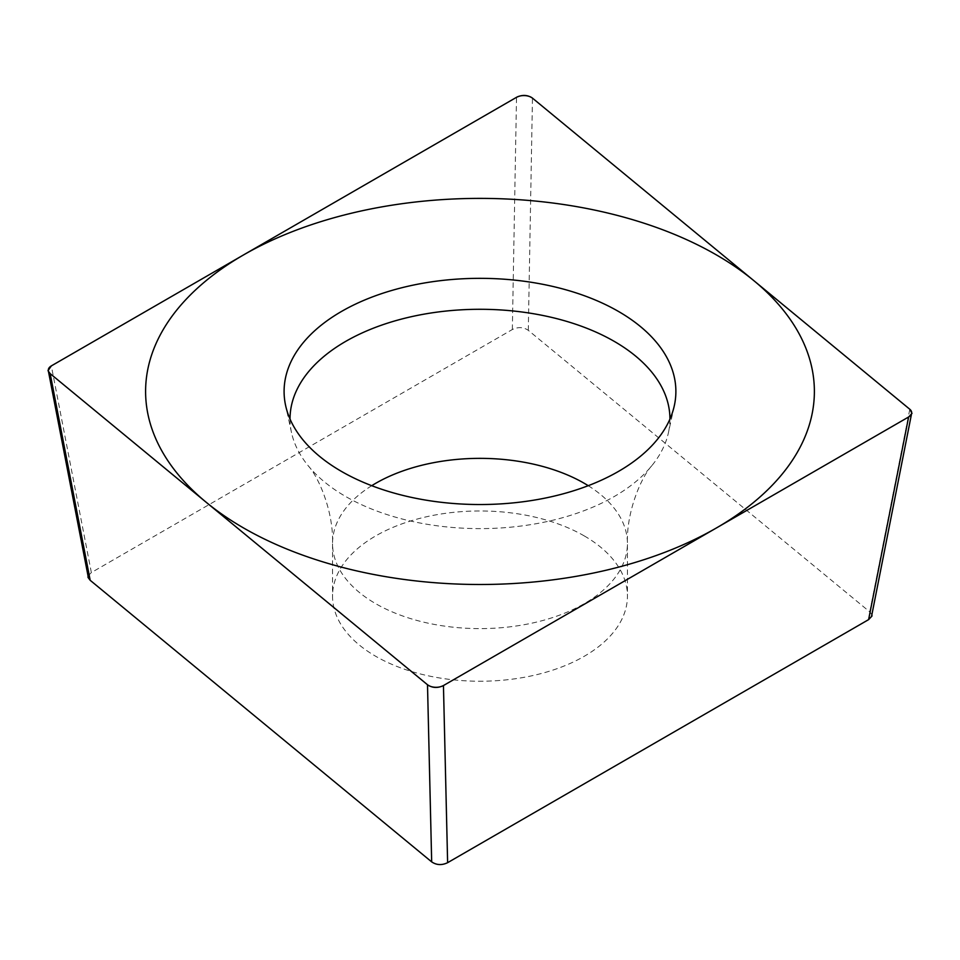 <?xml version="1.0" encoding="UTF-8"?>
<svg xmlns="http://www.w3.org/2000/svg" width="960" height="960" viewBox="0 0 960 960"><rect width="100%" height="100%" fill="white"/><g stroke="black" fill="none" stroke-linecap="round" stroke-linejoin="round"><path stroke-width="0.72" stroke-dasharray="4.8 3.6" d="M88.044 575.928L91.356 572.58L512.34 329.52C518.112 326.76 523.44 327.036 528.3 330.336L869.784 611.892L871.896 614.616M584.244 535.908A147.444 85.128 180 0 1 627.432 596.1A147.444 85.128 180 0 1 536.412 674.748A147.444 85.128 180 0 1 375.72 656.292A147.444 85.128 180 0 1 332.532 596.1A147.444 85.128 180 0 1 423.552 517.452A147.444 85.128 180 0 1 584.244 535.908M290.028 419.088A189.948 109.668 0 0 0 291.516 432.624A189.948 109.668 0 0 0 308.244 465.816A189.948 109.668 0 0 0 345.672 496.5A189.948 109.668 180 0 0 651.72 465.816A189.948 109.668 180 0 0 668.448 432.624L674.352 405.54M669.936 419.088A189.948 109.668 180 0 1 668.448 432.624M528.3 330.336L532.464 98.124M512.34 329.52L516.516 97.32M91.356 572.58L51.336 365.892M869.784 611.892L909.804 409.26M588.24 485.7A147.444 85.128 180 0 1 627.432 543.492A147.444 85.128 180 0 1 536.412 622.128A147.444 85.128 180 0 1 375.72 603.684A147.444 85.128 0 0 1 332.532 543.492L332.532 596.1M371.724 485.7A147.444 85.128 0 0 0 332.532 543.492C333.6 510.624 318.072 476.328 308.244 465.816M48.54 371.892L48.384 371.112M911.364 414.756L911.568 413.712M651.72 465.816C641.472 476.844 626.244 511.74 627.432 543.492L627.432 596.1M291.516 432.624L285.624 405.54"/><path stroke-width="1.44" d="M532.464 98.124C527.604 94.836 522.288 94.56 516.516 97.32L51.336 365.892L48 370.716L50.16 373.62L427.5 684.744C432.36 688.044 437.676 688.308 443.448 685.548L908.628 416.988L912 413.4L909.804 409.26L532.464 98.124M618.504 311.46A195.888 113.1 180 0 1 674.352 405.54A195.888 113.1 180 0 1 543.492 498.42A195.888 113.1 180 0 1 341.46 471.408A195.888 113.1 180 0 1 285.624 405.54A195.888 113.1 180 0 1 393.864 289.86A195.888 113.1 180 0 1 618.504 311.46M871.896 614.616L871.98 616.044L868.608 619.62L447.624 862.68C441.852 865.44 436.536 865.164 431.676 861.876L90.192 580.308L88.02 577.404L88.044 575.928M669.936 419.088A189.948 109.668 180 0 0 614.304 341.412A189.948 109.668 0 0 0 407.184 317.664A189.948 109.668 0 0 0 290.028 419.088M243.54 527.952A334.392 193.056 0 0 0 716.436 527.952A334.392 193.056 0 0 0 716.436 254.928A334.392 193.056 0 0 0 243.54 254.928A334.392 193.056 0 0 0 243.54 527.952M532.524 98.172A10.536 6.084 0 0 0 516.444 97.356L51.384 365.868A10.536 6.084 0 0 0 50.196 373.656L427.44 684.708A10.536 6.084 0 0 0 443.52 685.512L908.58 417.012A10.536 6.084 0 0 0 909.768 409.224L532.524 98.172M90.192 580.308L50.16 373.62M431.676 861.876L427.5 684.744M447.624 862.68L443.448 685.548M868.608 619.62L908.628 416.988M371.724 485.7A147.444 85.128 0 0 1 584.244 483.288A147.444 85.128 180 0 1 588.24 485.7M88.404 577.8L48.54 371.892M871.548 616.356L911.364 414.756"/></g></svg>
